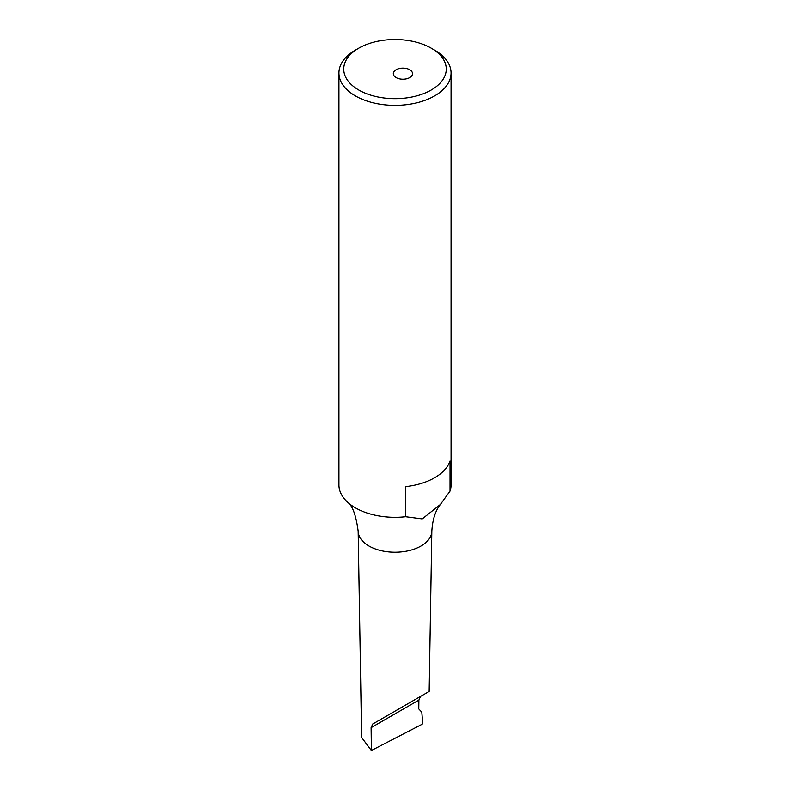 <?xml version="1.0" encoding="UTF-8"?>
<svg xmlns="http://www.w3.org/2000/svg" width="790" height="790" viewBox="0 0 790 790"><rect width="100%" height="100%" fill="white"/><g stroke="black" fill="none" stroke-linecap="round" stroke-linejoin="round"><path stroke-width="1.19" d="M409.724 702.665C413.318 700.592 413.318 700.592 409.724 702.665L412.538 701.046M393.321 712.136L372.771 723.995L371.112 727.669L371.389 750.5L361.613 737.465L358.166 531.166A36.834 21.261 0 0 0 368.96 545.999A36.834 21.261 0 0 0 408.934 550.64A36.834 21.261 0 0 0 431.834 531.166C432.555 519.553 435.409 510.666 440.376 504.504L450.033 491.084A56.06 32.36 0 0 0 451.06 484.932L451.06 73.016A56.06 32.36 180 0 1 416.449 102.907A56.06 32.36 180 0 1 355.362 95.896A56.06 32.36 180 0 1 338.94 73.016A56.06 32.36 180 0 1 355.362 50.126L358.759 48.17A51.251 29.586 0 0 0 358.759 90.011A51.251 29.586 0 0 0 431.241 90.011A51.251 29.586 0 0 0 431.241 48.17L434.638 50.126A56.06 32.36 180 0 1 451.06 73.016M409.724 69.747A9.608 5.55 0 0 0 399.246 68.542A9.608 5.55 0 0 0 393.321 73.668A9.608 5.55 0 0 0 396.136 77.588A9.608 5.55 0 0 0 406.603 78.793A9.608 5.55 0 0 0 412.538 73.668A9.608 5.55 0 0 0 409.724 69.747M338.94 73.016L338.94 484.932A56.06 32.36 0 0 0 347.481 502.104A56.06 32.36 0 0 0 355.362 507.822A56.06 32.36 0 0 0 405.645 516.709L422.225 518.892L440.376 504.504M450.033 491.084L450.033 461.005A56.06 32.36 0 0 1 405.645 486.63L405.645 516.709M371.389 750.5L422.127 724.272L422.69 723.235L421.821 712.195L418.779 708.946L418.888 700.088L420.537 696.425L429.158 691.448L431.834 531.166M420.537 696.425L394.032 711.721M434.638 50.126L431.241 48.17A51.251 29.586 0 0 0 358.759 48.17M371.112 727.669L418.888 700.088M358.166 531.166C356.053 515.199 352.488 505.511 347.481 502.104"/></g></svg>
